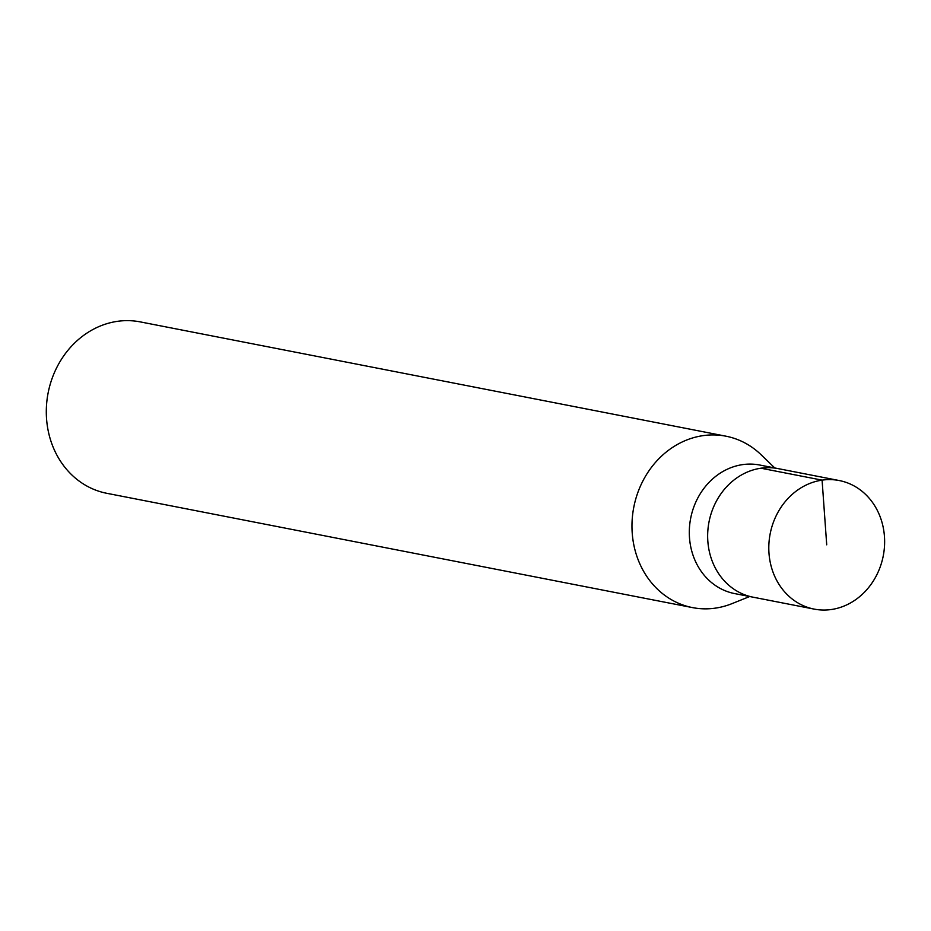 <?xml version="1.0" encoding="UTF-8"?>
<svg xmlns="http://www.w3.org/2000/svg" width="931" height="931" viewBox="0 0 931 931"><rect width="100%" height="100%" fill="white"/><g stroke="black" fill="none" stroke-linecap="round" stroke-linejoin="round"><path stroke-width="1.4" d="M884.45 536.477A65.496 57.606 -79 0 1 814.171 609.107A65.496 57.606 -79 0 1 768.983 553.177A65.496 57.606 -79 0 1 839.262 480.547A65.496 57.606 -79 0 1 884.45 536.477M707.839 541.248A65.496 57.606 101 0 0 753.028 597.178A65.496 57.606 -79 0 1 707.839 541.248A65.496 57.606 -79 0 1 778.118 468.619A65.496 57.606 101 0 0 707.839 541.248M839.262 480.547L759.766 465.035A65.496 57.606 101 0 0 689.487 537.664A65.496 57.606 101 0 0 734.687 593.594L814.171 609.107M749.676 596.527L732.022 603.625A87.328 76.819 -79 0 1 692.466 607.594A87.328 76.819 -79 0 1 632.219 533.032A87.328 76.819 -79 0 1 725.912 436.185A87.328 76.819 -79 0 1 761.081 454.735L774.767 467.956M725.912 436.185L140.255 321.893A87.328 76.819 101 0 0 46.55 418.741A87.328 76.819 101 0 0 106.797 493.302L692.466 607.594M826.716 544.821L822.085 480.14L760.93 468.212"/></g></svg>
